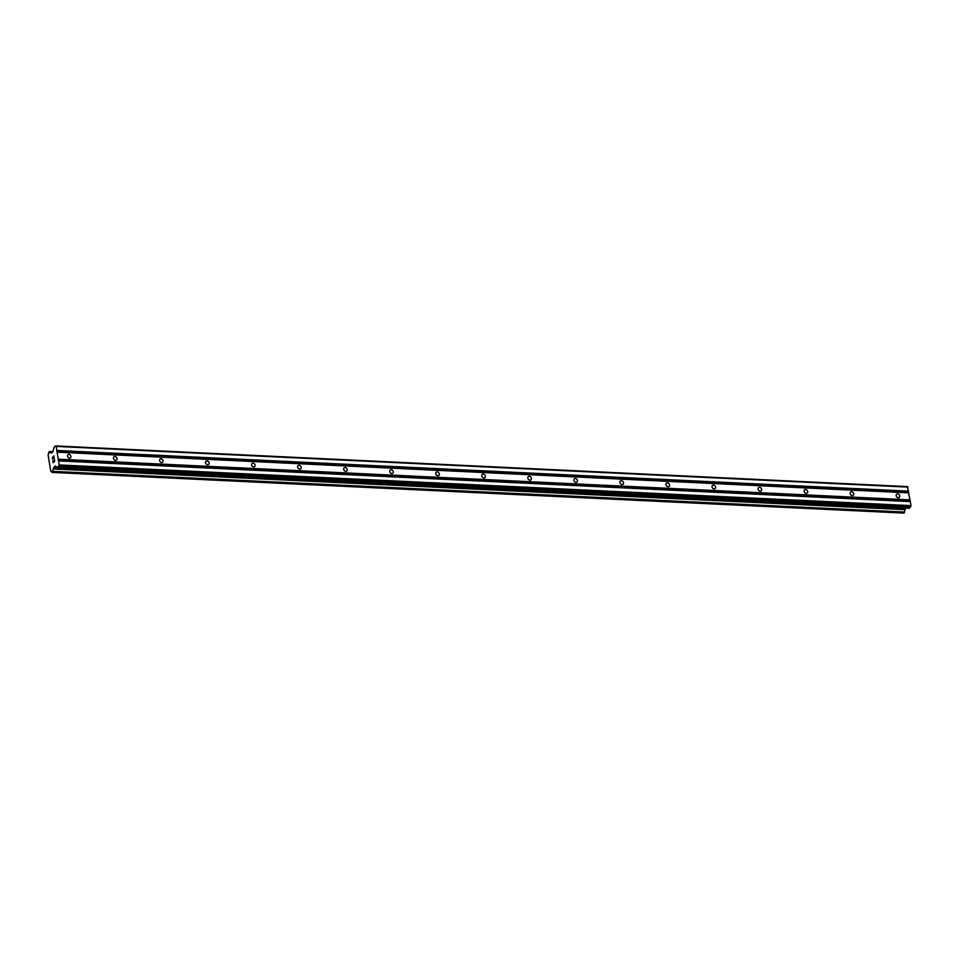<?xml version="1.0" encoding="UTF-8"?>
<svg xmlns="http://www.w3.org/2000/svg" width="959" height="959" viewBox="0 0 959 959"><rect width="100%" height="100%" fill="white"/><g stroke="black" fill="none" stroke-linecap="round" stroke-linejoin="round"><path stroke-width="1.44" d="M68.868 454.29A2.122 1.702 -131.9 0 1 69.516 458.162A2.122 1.702 -131.9 0 1 68.868 454.29M114.912 456.484A2.122 1.702 -131.9 0 1 115.559 460.368A2.122 1.702 -131.9 0 1 114.912 456.484M160.956 458.69A2.122 1.702 -131.9 0 1 161.603 462.562A2.122 1.702 -131.9 0 1 160.956 458.69M207 460.883A2.122 1.702 -131.9 0 1 207.647 464.767A2.122 1.702 -131.9 0 1 207 460.883M253.044 463.089A2.122 1.702 -131.9 0 1 253.691 466.961A2.122 1.702 -131.9 0 1 253.044 463.089M299.088 465.283A2.122 1.702 -131.9 0 1 299.735 469.167A2.122 1.702 -131.9 0 1 299.088 465.283M345.132 467.477A2.122 1.702 -131.9 0 1 345.779 471.36A2.122 1.702 -131.9 0 1 345.132 467.477M391.176 469.682A2.122 1.702 -131.9 0 1 391.823 473.566A2.122 1.702 -131.9 0 1 391.176 469.682M437.22 471.876A2.122 1.702 -131.9 0 1 437.867 475.76A2.122 1.702 -131.9 0 1 437.22 471.876M483.264 474.082A2.122 1.702 -131.9 0 1 483.911 477.966A2.122 1.702 -131.9 0 1 483.264 474.082M529.308 476.275A2.122 1.702 -131.9 0 1 529.955 480.159A2.122 1.702 -131.9 0 1 529.308 476.275M575.352 478.481A2.122 1.702 -131.9 0 1 575.999 482.365A2.122 1.702 -131.9 0 1 575.352 478.481M621.396 480.675A2.122 1.702 -131.9 0 1 622.043 484.559A2.122 1.702 -131.9 0 1 621.396 480.675M667.44 482.88A2.122 1.702 -131.9 0 1 668.099 486.764A2.122 1.702 -131.9 0 1 667.44 482.88M713.484 485.074A2.122 1.702 -131.9 0 1 714.143 488.958A2.122 1.702 -131.9 0 1 713.484 485.074M759.528 487.28A2.122 1.702 -131.9 0 1 760.187 491.164A2.122 1.702 -131.9 0 1 759.528 487.28M805.572 489.474A2.122 1.702 -131.9 0 1 806.231 493.358A2.122 1.702 -131.9 0 1 805.572 489.474M851.616 491.679A2.122 1.702 -131.9 0 1 852.275 495.563A2.122 1.702 -131.9 0 1 851.616 491.679M897.66 493.873A2.122 1.702 -131.9 0 1 898.319 497.757A2.122 1.702 -131.9 0 1 897.66 493.873M53.153 462.406L53.812 461.818L53.165 462.406L52.865 460.668M53.812 461.818L53.656 460.871L53.824 461.818M53.764 460.776L53.92 461.723L54.579 461.123L53.932 461.723M54.579 461.123L54.291 459.385L54.591 461.123M52.757 460.764L53.093 462.729L52.757 460.764M54.399 459.277L54.735 461.255L53.081 462.729M52.409 458.75L52.301 458.09L52.421 458.75M52.673 456.999L54.028 457.743L53.704 455.897L54.028 457.743M53.812 455.801L54.207 458.126L52.709 457.239L52.817 458.882M52.709 457.239L54.207 458.126M53.908 467.249L53.344 468.987A2.158 1.007 92.7 0 0 52.817 471.372L51.87 472.212A2.158 1.007 92.7 0 0 51.079 471.205A2.158 1.007 92.7 0 0 50.803 471.277L48.058 454.902A2.158 1.007 92.7 0 0 48.585 452.54L49.52 451.689A2.158 1.007 92.7 0 0 50.312 452.696A2.158 1.007 92.7 0 0 50.599 452.624L51.366 453.104L52.805 451.893L54.052 447.254L55.55 445.911L56.137 446.414L59.23 464.935L57.456 467.56L55.334 466.038L53.908 467.249L56.965 467.393M57.432 467.584L909.12 508.318L911.05 505.621L907.37 486.609L55.55 445.911M903.929 513.053L52.11 472.367L903.846 513.089L904.637 512.058A2.158 1.007 92.7 0 1 905.164 509.673L905.584 508.15M56.905 452.013L908.724 492.698M57.096 452.18L908.916 492.866M56.713 450.874L908.533 491.571M56.809 450.454L908.629 491.14M56.137 446.414L907.957 487.112M50.779 452.636L51.906 452.696L50.767 452.624M53.344 468.987L905.164 509.673M53.464 468.711L905.284 509.397M58.943 466.218L910.762 506.915M59.23 464.935L911.05 505.621M58.559 460.907L910.379 501.593M58.367 460.74L910.175 501.425M58.175 459.601L909.995 500.286M58.271 459.169L910.091 499.855M49.52 451.689L52.841 451.845M49.436 451.533L52.937 451.701L49.436 451.521M52.697 471.84L904.517 512.526M52.793 471.624L904.613 512.31L52.805 471.612M52.817 471.372L904.637 512.058M53.692 467.68L905.512 508.366M57.456 467.56L909.276 508.246M50.683 452.588L51.954 452.648M49.377 451.497L52.949 451.665M52.026 472.391L903.846 513.089M57.3 467.62L909.12 508.318"/></g></svg>
